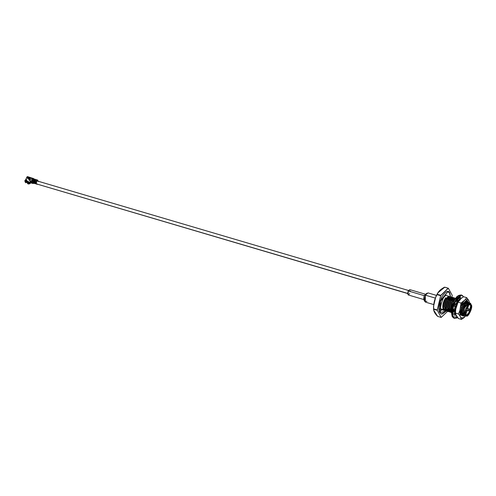 <?xml version="1.0" encoding="UTF-8"?>
<svg xmlns="http://www.w3.org/2000/svg" width="496" height="496" viewBox="0 0 496 496"><rect width="100%" height="100%" fill="white"/><g stroke="black" fill="none" stroke-linecap="round" stroke-linejoin="round"><path stroke-width="0.74" d="M35.166 183.52L407.588 293.384L34.664 183.371C34.608 181.579 35.055 180.699 35.991 180.724C35.055 180.699 34.608 181.579 34.664 183.371L407.582 293.514M33.344 182.522L34.546 182.875L32.996 182.416L33.92 180.575L32.996 182.416L34.553 182.968M436.43 295.38L428.011 292.894L425.382 295.176L425.295 302.089L433.758 304.587M425.382 295.176L435.327 298.108L425.382 295.176L426.932 293.161L424.167 295.628L423.677 299.175L424.539 301.283L425.382 295.176L424.167 295.628L425.382 295.176M426.926 301.32L424.539 301.283M409.702 293.62C407.824 295.486 407.334 294.587 408.227 290.929L408.177 294.94L424.117 299.64L424.167 295.628L425.692 294.308L409.752 289.608L408.227 290.929L424.167 295.628L408.227 290.929L410.341 291.028M469.179 303.416L468.329 302.039C466.798 301.822 465.477 303.713 464.349 307.718L464.95 306.156L468.218 302.982L464.95 306.156L464.349 307.718L467.424 303.261L464.349 307.718C465.477 303.713 466.798 301.822 468.329 302.039L464.69 304.073C462.433 308.332 461.919 312.021 463.146 315.146L465.645 315.667M462.47 312.145L463.717 305.796L464.529 304.308L463.717 305.796L462.47 312.145M466.779 302.585L467.561 303.013L466.779 302.585M462.96 314.923L461.609 314.042L462.718 314.848M461.609 314.042L461.404 313.633L461.609 314.042M467.406 303.068L466.879 302.597L467.406 303.068M465.676 302.765L463.469 305.722L462.222 312.071L462.842 314.408L462.222 312.071L463.469 305.722L465.676 302.765M460.976 311.476L461.584 307.111L460.976 311.476M465.211 302.145L465.986 302.467L464.442 302.399M466.364 303.05L466.5 303.434L466.364 303.05M462.681 314.104L461.912 314.439L462.681 314.104M461.813 314.328L462.601 313.918L461.813 314.328M460.728 311.228L461.367 313.974L460.728 311.228M464.702 302.269L465.081 303.242L464.702 302.269M461.342 313.317L461.739 312.964L461.342 313.317M464.888 303.447L464.541 302.343L464.888 303.447M455.08 309.963L456.326 303.614L457.3 301.897L456.326 303.614L455.08 309.963M458.533 300.657L459.098 300.427L458.533 300.657M455.359 312.722L454.751 312.455L455.359 312.722M454.77 312.548L455.359 312.672L454.77 312.548M459.184 300.334L458.843 300.353L459.184 300.334M458.285 300.588L456.084 303.54L454.832 309.895L455.452 312.226L454.832 309.895L456.084 303.54L458.285 300.588M455.272 311.934L454.689 312.213L455.272 311.934M454.658 312.058L455.21 311.742L454.658 312.058M457.554 300.576L457.69 301.06L457.554 300.576M451.329 311.085L451.056 310.583L451.329 311.085M457.498 301.264L457.306 300.502L457.498 301.264M453.592 301.754L452.023 306.379L453.592 301.754M450.647 308.661L451.899 302.306L452.867 300.588L451.899 302.306L450.647 308.661M451.087 311.432L449.543 310.484L450.895 311.364M451.143 311.438L449.581 310.149L451.143 311.438M453.852 299.28L451.651 302.231L450.399 308.586L451.025 310.924L450.399 308.586L451.651 302.231L453.852 299.28M449.171 308.221L450.418 301.872L451.391 300.154L450.418 301.872L449.171 308.221M451.385 310.223L451.038 310.496L451.385 310.223M450.839 310.632L450.089 310.955L450.839 310.632M449.612 310.998L448.068 310.05L449.419 310.93M449.661 310.998L448.105 309.715L449.661 310.998M449.99 310.837L450.777 310.434L449.99 310.837M451 310.267L451.391 309.913L451 310.267M452.377 298.84L450.176 301.797L448.923 308.152L449.543 310.484L448.923 308.152L450.176 301.797L452.377 298.84M447.69 307.787L448.942 301.432L449.915 299.72L448.942 301.432L447.69 307.787M452.687 298.542L452.228 298.263M450.163 309.547L449.562 310.062L450.163 309.547M449.364 310.192L448.613 310.515L449.364 310.192M448.514 310.403L449.302 310L448.514 310.403M449.519 309.833L449.915 309.479L449.519 309.833M450.901 298.406L448.694 301.363L447.448 307.712L448.068 310.05L447.448 307.712L448.694 301.363L450.901 298.406M446.214 307.353L447.466 300.998L448.434 299.28L447.466 300.998L446.214 307.353M449.667 298.04L451.205 298.108L449.667 298.04M448.682 309.113L448.086 309.622L448.682 309.113M447.882 309.758L447.138 310.081M446.654 310.124L446.09 310L446.623 310.05M446.71 310.13L445.148 308.841L446.71 310.13M448.043 309.392L448.44 309.039L448.043 309.392M451.106 298.201L450.628 297.798L451.106 298.201M449.419 297.972L447.218 300.923L445.966 307.278L446.592 309.616L445.966 307.278L447.218 300.923L449.419 297.972M444.738 306.912L445.985 300.564L446.797 299.076L445.985 300.564L444.738 306.912M448.961 297.352L449.729 297.668L448.192 297.606M449.922 297.91L450.306 298.883L449.922 297.91M446.406 309.324L445.662 309.647L446.406 309.324M445.179 309.69L444.614 309.566M445.228 309.69L443.703 308.76M444.261 309.405L445.148 309.616M450.114 299.088L449.767 297.984L450.114 299.088M449.63 297.767L449.153 297.364L449.63 297.767M447.944 297.532L445.743 300.489L444.49 306.844L445.11 309.175L444.49 306.844L445.743 300.489L447.944 297.532M463.475 316.088L461.937 315.084L463.475 316.088L464.188 315.964L462.805 315.952L463.958 315.89L463.227 316.02L461.689 315.01L463.227 316.02M461.937 315.084L461.243 312.399L462.718 305.102L466.544 301.463L467.108 301.816L466.178 301.413L462.718 305.102L461.243 312.399L461.937 315.084M463.239 315.282L462.365 315.623L463.239 315.282M462.588 314.222L462.111 314.619M455.452 313.77L454.689 313.119L455.663 313.85M454.305 312.833L455.843 313.838L454.305 312.833M455.384 313.329L454.981 313.447L455.384 313.329M454.838 313.466L454.448 313.466L454.838 313.466M454.875 313.342L455.371 313.156L454.875 313.342M455.204 312.046L454.739 312.424M451.323 312.561L450.988 312.468L451.323 312.53M451.651 312.604L449.872 311.525L451.41 312.53L449.872 311.525L449.419 308.915L450.895 301.611L454.361 297.929L455.291 298.332L454.361 297.929L450.895 301.611L449.419 308.915L450.12 311.6M451.292 311.866L450.548 312.139L451.292 311.866M450.176 312.17L448.638 311.159L449.928 312.096M448.638 311.159L447.944 308.481L449.419 301.177L453.245 297.538L453.809 297.898L452.879 297.495L449.419 301.177L447.944 308.481L448.638 311.159M450.442 312.034L451.205 311.705L450.442 312.034M449.816 311.432L449.066 311.699L449.816 311.432M448.7 311.73L446.915 310.651L448.452 311.662M447.163 310.725L446.468 308.041L447.944 300.743L451.769 297.104L452.333 297.457L451.403 297.054L447.944 300.743L446.468 308.041L447.163 310.725M448.967 311.6L449.729 311.265L448.967 311.6M448.341 310.992L447.59 311.265L448.341 310.992M447.218 311.296L445.687 310.291L446.977 311.221M445.687 310.291L444.986 307.607L446.462 300.303L449.928 296.62L450.858 297.023L449.928 296.62L446.462 300.303L444.986 307.607L445.687 310.291L446.096 310L445.675 310.273M447.485 311.159L448.254 310.831L447.485 311.159M447.814 309.864L447.336 310.26M446.859 310.558L446.115 310.831M445.972 310.849L445.073 310.725L445.867 310.756L443.963 309.783L445.495 310.787M445.743 310.862L443.963 309.783L443.511 307.173L444.986 299.869L448.818 296.23L449.376 296.589L448.446 296.186L444.986 299.869L443.511 307.173L444.205 309.857L445.743 310.862M446.009 310.725L446.778 310.397L446.009 310.725M445.42 308.152L445.129 308.735L445.42 308.152M465.806 315.45L464.132 314.7C461.162 312.926 468.435 298.406 469.501 303.986M470.084 303.633L468.627 303.205L464.337 308.171L464.132 314.7L463.146 315.146L464.132 314.7L466.463 315.909L465.589 315.127L465.787 308.599L470.084 303.633L470.958 304.414C469.892 298.834 462.619 313.354 465.589 315.127L468.013 315.468L466.463 315.909M469.117 303.347L467.424 303.261L469.117 303.347M443.263 307.098L444.738 299.795L445.644 297.761C442.978 302.039 442.19 305.976 443.288 309.585L440.981 308.903L443.288 309.585L444.304 310.496L443.288 309.585C442.19 305.976 442.978 302.039 445.644 297.761L444.738 299.795L443.263 307.098L443.963 309.783L443.25 306.243M445.284 309.12L446.016 309.33L445.284 309.12M446.493 309.665L446.115 309.981L446.493 309.665M445.526 310.347L444.825 310.546L445.526 310.347M444.745 307.532L446.22 300.235L447.125 298.58L449.68 296.546L450.709 297.067L449.68 296.546L446.22 300.235L444.745 307.532L445.439 310.217L444.726 306.683M452.891 300.111L452.774 298.958L452.891 300.111M446.22 307.973L447.696 300.669L448.601 299.02L451.155 296.986L452.185 297.501L451.155 296.986L447.696 300.669L446.22 307.973L446.915 310.651L446.202 307.117M454.355 300.192L454.249 299.392M447.696 308.407L449.171 301.103L450.083 299.454L452.637 297.42L453.121 297.513L452.637 297.42L449.171 301.103L447.696 308.407L448.396 311.091L447.683 307.551M454.603 297.947L454.113 297.854L450.653 301.543L449.178 308.841L449.872 311.525L449.159 307.991M451.317 311.463L450.901 309.349L452.377 302.052L455.836 298.363L452.377 302.052L450.901 309.349L451.317 311.463M455.588 298.294L452.129 301.977L450.653 309.281L451.348 311.959L450.635 308.425M453.877 310.546L453.84 309.275L453.877 310.546M459.352 299.361L459.724 299.64L459.352 299.361M455.396 311.321L456.81 303.36L460.269 299.671L456.81 303.36L455.396 311.321M460.021 299.596L456.562 303.285L455.086 310.583L455.353 312.257L455.068 309.733M465.88 301.711L466.153 302.318L465.88 301.711M465.973 302.455L465.583 301.556L465.973 302.455M466.959 301.859L465.93 301.345L464.113 302.417L465.93 301.345L466.959 301.859M460.995 312.331L462.47 305.028L463.574 303.093L462.47 305.028L460.995 312.331L461.689 315.01L460.97 311.19M468.329 302.039L469.166 303.36M468.875 303.149L468.112 301.983L468.875 303.149M465.868 315.524L463.146 315.146L462.452 312.114L464.69 304.073L467.412 301.779L467.883 301.866L467.412 301.779L464.69 304.073L468.05 301.909M455.086 310.583L456.562 303.285L457.473 301.63L459.916 299.603M450.653 309.281L452.129 301.977L453.04 300.322L455.489 298.294M457.244 300.483L457.324 301.419M449.178 308.841L450.653 301.543L451.565 299.882L454.113 297.854L455.142 298.375M445.495 298.381L443.269 305.003L443.263 306.478M446.834 309.684L448.186 310.564M461.385 313.546L461.981 313.038L461.274 312.827L462.005 313.044M446.344 309.126L445.557 309.529M443.269 305.003L443.3 307.508L443.269 305.003L445.867 297.829M437.28 310.304L441.186 317.428L447.584 311.383L441.186 317.428L437.28 310.304L433.715 309.256C433.572 311.209 434.874 313.584 437.627 316.38L441.186 317.428L437.627 316.38L433.578 309.901L433.702 308.896L437.267 309.95L437.28 310.304L440.659 295.709L437.267 309.95L433.702 308.896L433.529 306.429L435.717 297.011L437.094 294.661C434.515 298.983 433.386 303.726 433.702 308.896L433.715 309.256L437.28 310.304M448.626 310.366L449.035 309.219L448.626 310.366M451.906 297.154L452.24 295.362L448.328 288.238L440.659 295.709L437.094 294.661L437.274 294.302L440.839 295.349L448.142 288.238L444.577 287.184C440.69 289.131 438.259 291.505 437.274 294.302L437.683 293.024L444.763 287.184L448.328 288.238L452.24 295.362L451.906 297.154M449.68 293L450.566 296.788L449.68 293L448.08 291.567L440.2 300.681L439.834 312.666C438.08 310.539 438.681 305.369 441.638 297.154C445.805 291.14 448.483 289.757 449.68 293L449.271 292.882L449.68 293M450.585 297.302L450.554 298.654L450.585 297.302M447.634 308.977L447.088 309.95L447.634 308.977M446.629 310.67L446.375 311.035L446.629 310.67M446.344 311.079L439.834 312.666L441.434 314.098L446.344 311.079M465.899 314.985C466.922 320.36 473.922 306.379 471.064 304.674C470.041 299.305 463.041 313.286 465.899 314.985C463.041 313.286 470.041 299.305 471.064 304.674L468.125 315.394L465.899 314.985M470.921 304.966C473.618 306.578 467.015 319.765 466.048 314.7C463.345 313.088 469.954 299.9 470.921 304.966L468.819 304.581L465.918 314.427L466.699 315.115L470.437 310.787L470.611 305.108L469.848 304.426L468.708 304.662L470.611 305.108C473.196 306.646 466.866 319.294 465.936 314.433L466.048 314.7C467.015 319.765 473.618 306.578 470.921 304.966L470.611 305.108L470.921 304.966M436.728 295.194L437.187 294.481L436.728 295.194M440.839 295.349L437.274 294.302L437.094 294.661L440.659 295.709L440.839 295.349M448.328 288.238L444.577 287.184L448.328 288.238M467.226 306.491L467.003 308.245L467.226 306.491M466.376 310.366L465.614 311.959L466.376 310.366M462.563 313.832L462.129 313.311M466.575 303.657L466.147 303.341L466.742 303.509M467.003 306.894L466.829 308.19L467.003 306.894M466.203 310.31L465.645 311.5L466.203 310.31M449.06 310.155L449.184 309.665M450.542 310.589L450.659 310.099M454.975 311.897L455.092 311.407M462.359 314.073L462.446 313.732M466.674 307.594L466.587 308.121L466.674 307.594M465.961 310.242L465.744 310.732L465.961 310.242M454.9 310.546L453.852 310.236L454.9 310.546M451.453 309.529L450.901 309.368L451.453 309.529M450.467 309.237L449.419 308.927L450.467 309.237M448.992 308.803L447.944 308.493L448.992 308.803M446.034 307.929L444.993 307.619L446.034 307.929M463.431 296.813L461.516 295.033L453.313 304.519L452.935 316.987L452.433 316.839L454.596 318.482L452.935 316.987L453.394 316.777L457.585 317.626L453.394 316.777C451.62 314.631 452.228 309.405 455.216 301.109C459.426 295.039 462.136 293.638 463.338 296.918C462.136 293.638 459.426 295.039 455.216 301.109C452.228 309.405 451.62 314.631 453.394 316.777L452.935 316.987L453.313 304.519L461.516 295.033L463.177 296.521M464.163 303.434L464.219 302.647L464.163 303.434M456.959 301.915L456.518 300.96L457.889 299.113L457.876 300.675L459.339 299.51L459.445 297.879L460.759 297.588L460.226 299.317L459.104 298.989L460.226 299.317L460.759 297.588L459.445 297.879L459.339 299.51L457.876 300.675L456.754 300.34L457.876 300.675L457.889 299.113L456.518 300.96L456.959 301.915L455.719 304.383L456.959 301.915M456.593 316.07L455.973 316.107L456.208 315.363L455.973 316.107L456.593 316.07M455.495 313.906L454.776 315.475L454.014 314.092L454.875 312.852L454.51 310.732L453.629 311.835L453.716 309.312L454.572 309.039L455.111 306.199L454.293 306.292L455.198 303.589L455.719 304.383L454.596 304.054L455.719 304.383L455.198 303.589L454.293 306.292L455.111 306.199L454.572 309.039L453.716 309.312L453.629 311.835L454.51 310.732L454.875 312.852L454.014 314.092L454.776 315.475L455.495 313.906M452.085 316.076L451.949 306.869L458.106 295.69L460.102 295.052M460.096 299.435L459.773 299.187L460.096 299.435M454.262 313.453L455.384 313.782L454.262 313.453M453.989 305.865L455.111 306.199L453.989 305.865M453.387 310.403L454.51 310.732L453.387 310.403M452.433 316.839L454.1 318.333L452.433 316.839L452.811 304.37L461.013 294.884L452.811 304.37L452.433 316.839M465.843 310.205L468.106 310.874L468.844 308.828L469.687 309.814L469.359 310.459L469.687 309.814M466.469 308.084L468.881 308.89L467.957 310.738L469.359 310.459M463.531 301.376L461.032 303.062L461.974 303.887L463.531 301.376L460.728 306.962L459.91 310.409L460.046 316.002L460.989 317.725L463.927 317.731L465.893 315.741L461.435 319.418L460.046 316.002L458.44 313.968L459.91 310.409L461.032 303.062L458.037 302.182L461.131 298.425L458.037 302.182L455.743 309.182L458.037 302.182L461.032 303.062L465.298 299.652L463.531 301.376M457.814 302.659L458.037 302.182L457.814 302.659M464.622 302.616L464.678 303.589L464.622 302.616M464.299 302.56L464.386 303.502L464.287 302.572M464.95 302.182L465.167 303.155L464.95 302.182M462.036 313.125L461.447 313.732L462.036 313.125M466.507 302.876L466.631 303.478L466.507 302.876M462.762 314.309L462.222 314.693L462.762 314.309M462.167 314.724L461.832 314.892L462.167 314.724M461.658 314.954L461.286 315.047L461.658 314.954M464.802 301.841L465.732 302.114M461.46 315.258L461.919 315.338L461.46 315.258M465.682 301.556L466.265 302.238L465.682 301.556M466.643 301.996L465.57 301.556L466.643 301.996M464.299 302.492L464.392 303.502M464.603 303.564L464.405 302.442L464.603 303.564M466.872 301.89L466.147 301.419L466.872 301.89M465.403 301.45L464.876 301.692L465.403 301.45M465.019 301.58L467.654 301.797L466.804 301.153L465.043 301.562M467.995 301.89L465.074 301.543L461.119 314.941L463.754 316.076L461.299 315.307C457.622 313.125 466.612 295.176 467.926 302.07L468.286 302.982L467.926 302.07M467.852 302.101L468.193 302.975M463.828 315.828L462.898 315.971L463.828 315.828M462.861 315.971L460.989 314.563L462.861 315.971M469.514 303.465L469.179 301.376L468.23 299.652L465.298 299.652L466.624 297.619L469.179 301.376L469.514 303.465M456.828 316.498L455.88 314.774L458.434 318.537L461.435 319.418L458.434 318.537L456.828 316.498M467.133 302.752L467.269 303.13M455.743 309.182L455.44 313.081L458.44 313.968L455.44 313.081L455.88 314.774L455.359 311.872L455.743 309.182M463.63 296.732L466.624 297.619L463.63 296.732L461.131 298.425L463.63 296.732M464.671 303.583L464.504 302.368L464.671 303.583M466.457 301.091L467.108 301.816L466.457 301.091M463.066 315.016L462.105 315.332M455.359 311.872L455.44 313.081M466.624 297.619L465.298 299.652L468.23 299.652L466.624 297.619M461.974 303.887L461.032 303.062L460.728 306.962L461.974 303.887M458.44 313.968L460.046 316.002L459.91 310.409L458.44 313.968M461.435 319.418L463.927 317.731L460.989 317.725L461.435 319.418M441.353 309.957L439.723 312.443L441.279 309.74L440.349 309.014L438.96 309.101M445.854 295.033L446.617 295.585L445.854 295.033M442.389 309.932L441.446 309.975L442.389 309.932M441.279 309.74C438.303 309.752 444.906 292.02 445.879 295.033L440.591 301.072L440.349 309.014M28.65 183.111L26.356 182.243L27.007 181.462L26.009 181.79M28.793 183.061L28.198 182.106L26.995 181.524L26.356 182.243L28.731 183.074L29.01 182.621L28.731 183.074L28.26 182.082L28.774 183.074L25.99 181.517L26.195 181.102L29.506 182.993L30.045 182.937L26.536 180.773L28.985 181.964L30.045 182.937L29.506 182.993L26.195 181.108M26.034 181.455L28.198 182.106L28.731 183.074M26.232 179.881L26.505 180.377L26.232 179.881M30.324 181.468L30.975 181.66L30.324 181.468M27.677 181.877L28.328 183.005L27.1 182.646L26.499 181.555L27.726 181.92L26.617 181.561M30.566 182.15L31.273 182.28L30.206 181.499L31.273 182.28L30.566 182.15L31.341 182.299M31.025 181.697L31.335 182.255L31.025 181.697M26.499 181.555L27.1 182.646L28.328 183.005L27.193 182.609L28.328 183.005L27.733 181.914M27.113 182.379L27.261 181.846L27.168 182.503L27.981 182.795L27.113 182.379M27.764 182.026L26.728 181.722L27.026 181.418M28.737 184.016L30.312 183.489L29.717 182.658L30.144 182.788L30.33 182.057L29.903 181.958L30.33 182.057L30.64 181.437L30.225 181.319L30.64 181.437L29.921 183.136L30.312 183.489L28.018 183.861L27.503 183.625L27.72 183.012L27.503 183.625L28.018 183.861L30.312 183.489L28.247 183.892M26.765 180.848L29.865 182.454L26.294 180.463L26.313 179.719L26.716 179.831L25.935 179.732L26.716 179.831L25.129 181.294L25.891 182.819L24.98 181.152L25.891 182.819L26.852 181.902L25.897 182.819L24.8 180.649L25.234 182.261L24.8 180.649L25.259 180.767L25.935 179.732L26.4 179.763L26.325 180.618L29.748 182.54L26.84 180.873M28.911 184.047L28.018 183.861M25.129 181.294L25.643 180.842L26.393 182.212L25.643 180.842L26.152 180.005L24.8 180.649L25.116 181.307M28.173 183.08L29.63 182.838L28.173 183.08M29.865 182.454L30.578 181.325L29.865 182.454M29.655 180.414L28.743 179.856L29.648 178.052L28.743 179.856L29.655 180.414M25.129 180.693L26.623 177.853M25.978 179.496L26.17 179.118M27.596 178.455L27.664 177.909L27.596 178.455L28.439 178.715L28.749 178.275M28.842 178.281L28.439 178.715L28.842 178.281M25.848 180.612L26.536 180.773L25.848 180.612M26.623 181.313L29.506 182.993L26.623 181.313M30.027 177.897L29.19 178.603L26.902 177.934L29.19 178.603L26.902 177.934L26.666 177.438L27.392 176.582L30.231 177.494L29.574 177.835L26.865 177.035L26.666 177.438M32.029 181.145L32.637 179.403M29.574 183.539L29.63 182.838M30.554 182.175L31.248 182.404L30.554 182.175M31.186 182.571L30.473 182.336L31.186 182.571M30.268 182.323L29.841 182.218L30.268 182.323M29.661 182.206L30.076 182.33L29.661 182.206M26.009 180.054L26.331 179.843L25.935 179.732L26.35 180.011M26.393 182.212L25.916 182.726M27.72 183.675L27.869 182.981M28.756 178.293L28.545 178.659L27.788 178.436L27.95 178.12L27.788 178.436L28.539 178.659L28.7 178.337L28.508 178.665L27.64 178.393M26.238 179.67L26.276 180.048L26.238 179.67M25.718 179.614L26.059 179.316M37.398 180.488L37.02 180.767L37.398 180.488L37.739 181.108L37.597 180.085L38.452 181.641L37.597 180.085L36.549 182.088L37.02 180.767L33.964 179.93M36.468 183.371L35.929 182.299L35.731 182.925L35.904 182.268L35.811 182.888L35.365 182.689L35.662 180.426L34.689 180.383L34.509 181.486L35.154 180.339L34.689 180.383L34.336 181.369L34.689 180.383L35.662 180.426M33.79 182.745L33.802 183.198L33.79 182.745M33.17 182.819L33.678 182.968L33.145 183.539L33.802 183.198L33.145 183.539L31.05 182.919L31.353 182.137L32.575 182.497L32.773 182.094L32.575 182.497L31.409 182.013L31.05 182.919L33.145 183.539L32.575 182.497L33.145 183.539L33.678 182.968L33.275 182.596M34.732 183.495L35.073 183.725M34.038 182.813L33.852 183.235L34.174 182.776L34.708 183.173L34.057 183.26M34.081 183.222L34.447 183.154L33.926 183.34L34.081 182.987M34.819 183.551L34.323 183.371M34.367 183.408L34.683 183.526M34.782 183.532L35.489 183.464L35.098 183.65M36.065 183.973L35.848 183.669L36.586 183.787M36.617 184.053L37.522 184.059L36.617 184.053M36.661 184.084L36.977 184.202M30.733 177.779L30.076 178.12L32.655 178.882L33.015 178.448L33.641 178.641L32.965 178.895L33.641 178.641L33.015 178.448L32.197 180.277L32.655 178.882L31.924 181.313L29.828 180.699L29.574 179.124L32.073 180.048L32.655 178.882L30.076 178.12L29.574 179.124L30.603 177.661L33.344 178.473M35.532 183.098L35.638 182.237L36.301 182.968L36.375 181.964L36.301 182.968M33.548 182.249L33.505 181.561L33.703 182.28M33.722 182.317L33.623 181.629L33.226 182.057L33.771 179.744L33.294 181.059L34.336 181.369L33.294 181.059L33.226 182.057L33.424 181.561L33.666 182.131M33.957 182.373L34.019 181.716L34.162 182.46M34.274 182.385L34.534 182.125L34.323 182.509M34.143 182.447L34.038 181.753L33.691 182.199L33.654 181.648L34.081 182.255M34.478 181.989L34.106 182.317L34.336 181.369L34.478 181.989M33.269 179.986L33.592 180.246L33.269 179.986M34.205 180.197L33.375 179.949L34.205 180.197M26.772 177.698L29.369 178.238L29.19 178.603L30.231 177.494M32.494 182.354L31.924 181.313L32.494 182.354L32.699 181.958L32.197 180.277L32.494 182.354L31.279 181.995L32.451 182.212M34.212 180.11L33.201 179.85L34.212 180.11M37.237 180.854L37.008 180.432L37.237 180.854M33.015 178.448L34.565 179.261L33.641 178.641M27.522 176.7L26.865 177.035L29.574 177.835L29.5 178.467L29.698 178.064M33.443 179.037L34.36 179.664L32.959 178.895M37.008 180.724L37.318 180.817L37.008 180.724M34.218 180.029L33.201 179.85L34.218 180.029M37.082 180.395L37.318 180.817L37.082 180.395M36.927 180.463L37.163 180.885L36.927 180.463M36.828 180.439L37.057 180.86L36.828 180.439M37.206 180.029L36.258 180.606M35.328 179.471L34.553 180.11L36.847 180.649L36.375 181.964L37.02 180.767M36.512 182.584L36.549 182.088L36.512 182.584M35.786 180.711L35.433 181.691L36.375 181.964L35.433 181.691L35.365 182.689M34.912 179.223L33.982 180.11L33.771 179.744L34.137 179.992M37.597 180.085L36.847 180.649L37.597 180.085L37.157 179.874L36.431 180.668M34.912 179.354L34.491 179.974L35.272 179.323L37.002 179.924M37.033 180.036L36.369 180.525L37.033 180.036M37.002 179.967L36.295 180.494L37.002 179.967M36.977 179.905L36.227 180.463L36.977 179.905M35.247 179.509L34.59 179.998L35.247 179.509M35.148 179.478L34.491 179.974L35.148 179.478M35.123 179.416L34.416 179.943L35.123 179.416M35.092 179.341L34.342 179.912L35.092 179.347M34.838 179.385L34.181 179.881L34.838 179.385M34.739 179.36L34.075 179.85L34.739 179.36M34.708 179.292L34.007 179.819L34.708 179.292M34.683 179.23L33.933 179.788L34.683 179.23M34.522 179.18L33.771 179.744L34.522 179.18M34.416 179.998L34.788 179.719M35.91 182.162L35.96 182.813M29.828 180.699L31.279 181.995L29.828 180.699L31.924 181.313L32.073 180.048L29.574 179.31L29.828 180.699M37.522 184.059L37.002 184.245M33.926 183.34L34.447 183.154M35.489 183.464L34.968 183.644M31.081 183.005L33.145 183.539M33.35 183.136L32.773 182.094L33.35 183.136L33.678 182.968M33.399 180.606L32.445 180.321M408.481 290.482L36.977 180.885M34.782 180.736L35.179 180.854M448.818 296.23L445.433 295.238M444.304 310.496L441.204 309.578M463.382 303.372L463.053 303.868M457.473 301.63L457.145 302.126M453.04 300.322L452.712 300.824M451.565 299.882L451.236 300.384M450.083 299.454L449.754 299.95M448.601 299.02L448.272 299.516M435.717 297.011L437.683 293.024M433.578 309.901L433.529 306.429M445.024 308.035L446.115 308.357L445.024 308.035M447.981 308.909L449.072 309.225L447.981 308.909M449.457 309.343L450.548 309.665L449.457 309.343M450.932 309.777L451.416 309.919L450.932 309.777M454.516 310.837L454.981 310.973L454.516 310.837M445.991 298.071L447.014 298.375L445.991 298.071M447.473 298.511L448.496 298.809L447.473 298.511M448.948 298.945L449.971 299.249L448.948 298.945M456.63 301.215L457.362 301.425L456.63 301.215M457.814 301.562L458.18 301.667L457.814 301.562M463.723 303.304L464.746 303.608L463.723 303.304M461.516 295.033L457.07 296.41C451.937 303.143 450.337 309.907 452.271 316.715L454.596 318.482L457.647 317.713M464.2 303.447L464.268 302.597M457.318 303.428L458.285 301.487M464.684 303.924L464.678 303.521M469.669 302.721L469.706 303.521M447.882 291.518L449.407 293.093L450.467 296.738M450.473 296.825L450.498 297.147M450.511 297.346L450.523 297.761M450.523 297.792L450.517 298.685M447.628 308.946L447.026 309.957M446.257 311.035L442.606 313.844L441.242 314.03M441.415 309.944L441.793 309.758M446.028 295.411L445.811 295.046M26.201 179.85L26.486 180.37M28.291 182.962L27.708 181.914L26.542 181.573M30.058 183.167L30.684 181.908M33.883 183.105L34.032 182.776M37.107 184.326L36.592 184.035M36.016 182.993L35.917 182.305M33.232 179.874L33.585 180.253M36.803 180.414L37.033 180.749M32.55 182.311L32.705 182.001M36.171 184.047L36.704 184.109M34.032 183.421L34.41 183.427"/></g></svg>
